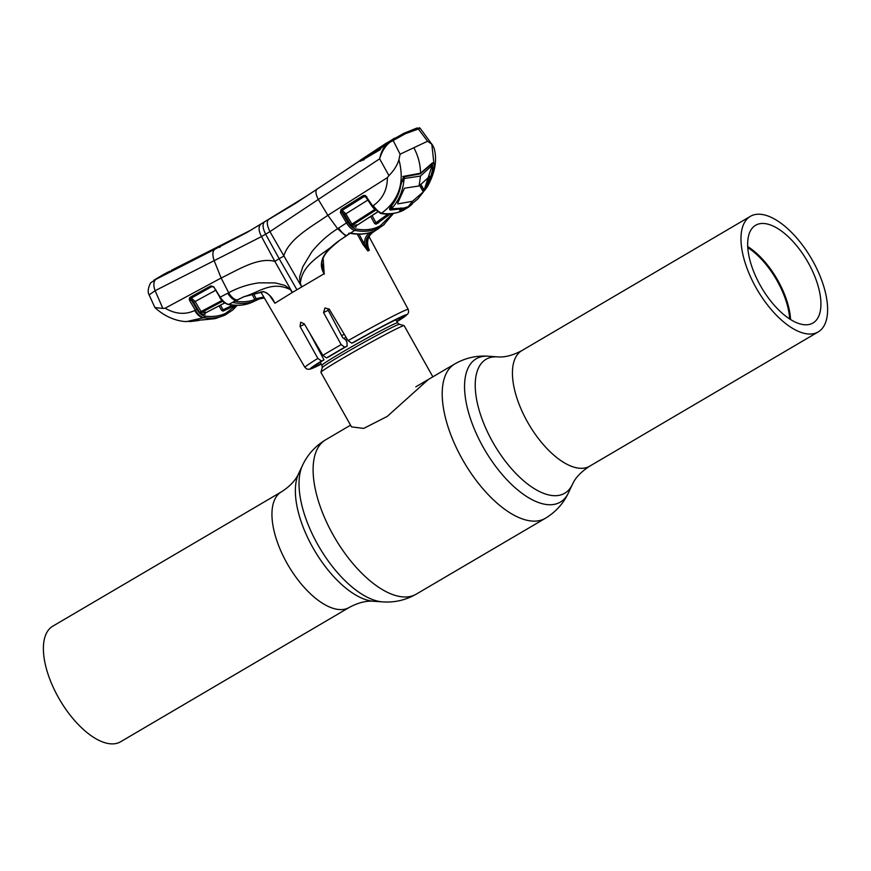 <?xml version="1.0" encoding="UTF-8"?>
<svg xmlns="http://www.w3.org/2000/svg" width="871" height="871" viewBox="0 0 871 871"><rect width="100%" height="100%" fill="white"/><g stroke="black" fill="none" stroke-linecap="round" stroke-linejoin="round"><path stroke-width="1.31" d="M349.195 607.468L120.644 741.744A67.013 31.258 -120.4 0 1 58.335 697.344A67.013 31.258 -120.4 0 1 52.761 626.195L281.311 491.919A67.013 31.258 59.6 0 0 286.897 563.058A67.013 31.258 59.6 0 0 349.195 607.468C358.079 602.699 366.201 600.62 373.55 601.251L382.663 601.883C394.563 602.71 405.766 600.13 416.273 594.131L545.388 518.278C555.731 512.017 563.45 503.492 568.513 492.692A83.083 38.749 59.6 0 1 483.089 447.008A83.083 38.749 59.6 0 1 488.337 356.217C476.437 355.39 465.234 357.97 454.727 363.969A89.473 41.732 59.6 0 0 462.185 458.973A89.473 41.732 59.6 0 0 545.388 518.278M812.665 260.767A67.013 31.258 59.6 0 0 750.356 216.356A67.013 31.258 59.6 0 0 755.93 287.495A67.013 31.258 59.6 0 0 818.239 331.905A67.013 31.258 59.6 0 0 812.665 260.767M760.307 285.438A56.669 26.435 59.6 0 0 813.002 322.989A56.669 26.435 59.6 0 0 808.288 262.824A56.669 26.435 59.6 0 0 755.593 225.273A56.669 26.435 59.6 0 0 760.307 285.438M790.563 319.515A56.669 26.435 59.6 0 0 777.955 280.647A56.669 26.435 59.6 0 0 747.699 246.569M747.764 247.593A56.071 26.152 -120.4 0 1 777.248 281.028A56.071 26.152 -120.4 0 1 789.692 318.96M344.208 334.214A47.72 1.786 150.7 0 0 341.628 335.694M319.145 349.053A47.72 1.786 150.7 0 0 318.47 349.478M432.854 376.827L404.155 325.667A47.72 1.786 150.7 0 0 404.09 325.634A47.72 1.786 150.7 0 0 398.929 327.638A47.72 1.786 150.7 0 0 352.428 352.69A47.72 1.786 150.7 0 0 320.909 372.309A47.72 1.786 150.7 0 0 320.92 372.385L351.503 426.888L363.697 428.412L387.203 416.436L428.14 379.691M357.262 234.125L363 244.501L367.889 250.957L359.081 234.157M322.76 257.903L321.737 262.258L324.164 273.712L323.25 259.351M324.164 273.712L301.725 286.951L300.375 283.587C301.812 262.694 325.286 253.483 338.667 240.995C329.717 247.582 315.062 259.896 324.36 274.06L324.426 273.995M392.679 213.547L380.246 225.818L376.903 227.385C370.545 229.922 363.305 230.412 355.183 228.866C352.603 228.213 350.142 225.97 347.79 222.149L341.77 211.914L340.485 212.698L346.506 222.922L337.632 228.703L327.844 215.322C311.698 226.645 288.932 238.687 283.696 256.172L279.156 258.687L296.924 289.76A60.447 2.265 -29.3 0 1 301.725 286.951L269.934 231.632L265.633 234.179C262.476 227.788 262.236 223.575 264.936 221.572L307.703 195.354L360.431 160.406M341.171 344.6L344.753 347.224L347.115 346.114A49.799 1.873 -29.3 0 0 328.922 356.805L326.549 357.916L322.869 355.357A59.228 2.221 -29.3 0 1 331.503 350.218A59.228 2.221 -29.3 0 1 341.171 344.6L323.533 312.504L325.003 307.964L329.282 309.216L348.062 340.659A59.228 2.221 -29.3 0 1 408.227 309.423L369.032 236.618M396.74 321.399A49.799 1.873 150.7 0 0 401.912 317.436A49.799 1.873 150.7 0 0 354.323 342.009L351.83 343.185L348.062 340.659M329.053 308.878A49.016 1.84 -29.3 0 1 327.932 309.499M309.586 332.864L323.99 359.832A49.799 1.873 150.7 0 0 315.052 366.179A49.799 1.873 150.7 0 0 321.138 363.828M317.839 358.417L321.497 361.008A55.254 2.069 150.7 0 0 321.312 364.143L309.804 369.26L306.886 369.108L304.926 367.399A59.228 2.221 -29.3 0 1 317.839 358.417L300.027 326.396L300.68 322.248L304.251 323.827L322.869 355.357M323.99 359.832L321.497 361.008M323.533 312.504L328.225 310.294L342.63 337.61L345.656 339.853L346.996 342.325L347.115 346.114M363 244.501L364.383 243.749C364.437 238.992 366.201 235.312 369.674 232.688M369.696 232.731A1.198 0.544 -125.3 0 0 370.806 233.428L371.612 233.069C366.375 237.652 365.374 243.51 368.607 250.608L367.889 250.957C364.579 243.847 365.559 238.001 370.806 233.428L372.995 231.555C366.473 234.147 358.983 234.658 350.501 233.101L338.667 240.995L345.885 236.074L337.632 228.703C327.79 234.93 319.189 242.628 311.829 251.806L302.803 266.766L300.07 275.399C298.851 277.555 300.974 283.467 299.526 283.195L300.375 283.587M338.623 228.05A11.933 4.486 57.4 0 0 346.484 235.54L350.196 233.134L348.759 233.276M264.936 221.572L261.344 223.76C258.262 226.035 258.317 230.314 261.496 236.585L265.633 234.179L279.156 258.687L274.844 261.376L261.496 236.585L155.125 290.696L149.126 294.888C146.306 290.315 150.879 281.66 151.402 282.324L163.171 274.681L154.809 279.667A11.933 10.528 -123.4 0 0 153.993 280.146M296.924 289.76A60.447 2.265 150.7 0 0 292.373 292.438L274.844 261.376C258.012 256.847 237.718 270.108 221.147 278.012L214.157 260.647C212.208 254.735 212.502 250.902 215.05 249.15L246.929 232.492L260.777 224.119M399.996 209.584L404.765 207.842L404.536 209.312L402.838 210.597L408.597 207.08L402.979 210.51C397.002 213.308 390.099 214.288 382.249 213.449L381.672 213.123C399.136 200.101 404.884 182.311 398.929 159.731C397.274 165.24 393.942 170.542 388.945 175.615L387.388 177.619L327.844 215.322L318.296 199.459L269.934 231.632C266.896 225.273 266.493 221.201 268.714 219.427L295.607 203.335L360.409 160.395M154.809 279.667L156.029 279.286A11.933 6.522 62.9 0 0 155.125 290.696L162.855 308.443L165.12 308.203L221.147 278.012L228.67 292.721C238.077 287.637 248.191 284.338 259.014 282.835L275.312 282.923L283.608 285.078C285.906 285.165 289.869 289.989 290.239 288.649L290.206 289.564C271.589 280.451 258.818 292.536 243.815 296.728L228.714 304.415C225.774 303.729 222.943 301.301 220.221 297.12L213.689 286.788L210.956 285.873L190.128 297.283L189.236 299.036L189.747 300.745L195.322 310.196C198.033 314.573 200.853 317.055 203.781 317.643L186.797 321.551C180.863 321.671 167.221 319.069 154.886 307.539L162.855 308.443M156.029 279.286L215.05 249.15M236.15 305.318L225.643 313.342C219.699 316.129 212.905 317.066 205.284 316.151L204.369 316.031A1.198 0.991 98.2 0 1 203.781 317.643L204.707 317.773C212.35 318.71 219.198 317.773 225.23 314.943L223.891 315.531M149.126 294.888L154.886 307.539M225.643 313.342L225.23 314.943L216.03 318.372L186.808 321.551M205.284 316.151L204.707 317.773L203.476 317.817M189.638 297.708L190.346 299.025M165.12 308.203C175.419 314.148 185.283 314.91 194.701 310.522C197.347 314.932 200.265 317.36 203.455 317.817M194.701 310.522L196.792 309.303L191.206 299.864L189.747 300.745M204.369 316.031C201.756 315.487 199.23 313.244 196.792 309.303M222.453 300.19L201.059 311.557L195.137 301.518L193.667 302.4L190.705 298.916L189.236 299.036M190.705 298.916A1.198 0.969 103.2 0 1 191.348 298.089L211.795 286.581L191.348 298.089L195.137 301.518L216.073 290.065M190.978 298.002A1.198 0.653 -118.7 0 1 190.128 297.283M213.395 287.103L211.795 286.581A1.198 0.653 -118.7 0 1 210.956 285.873M219.873 297.294L213.896 287.082M252.546 302.063L252.34 302.161C245.372 305.351 237.326 306.124 228.191 304.502A1.198 0.98 -79.8 0 0 228.714 304.415C237.805 306.037 245.753 305.253 252.546 302.063M254.746 300.909L256.847 299.591M256.183 298.524L254.855 299.461M224.707 302.879L205.534 312.896L201.843 312.319L223.281 300.92M201.234 313.93A1.198 0.98 101.1 0 1 201.843 312.319L201.059 311.557L199.601 312.439L201.234 313.93L204.968 314.518A1.198 1.002 96.8 0 1 205.534 312.896L224.772 302.923M228.191 304.502C224.293 303.086 221.484 300.713 219.753 297.381L228.67 292.721C231.098 296.859 233.842 299.286 236.879 299.994A1.198 0.653 -117.4 0 0 237.141 299.951L244.065 296.706A1.198 0.664 -112.9 0 1 243.815 296.728L263.194 291.556A1.198 0.631 -90.8 0 0 263.543 291.741L266.276 292.678C268.573 294.18 270.424 296.118 271.817 298.492L274.539 302.694C272.198 297.076 268.41 293.364 263.194 291.556M263.848 291.6A1.198 0.631 -90.8 0 1 263.543 291.741L244.065 296.706M269.281 294.986L271.708 298.339M270.108 296.162L274.539 302.694M274.888 303.26L292.373 292.438L290.206 289.564M233.265 302.019L233.57 302.64C241.332 304.012 248.289 303.511 254.452 301.126L259.58 298.818L264.359 297.98L259.58 298.818M260.081 298.59L259.155 299.003A1.198 0.555 64.4 0 1 258.154 298.187L256.433 298.993A1.198 0.555 65.4 0 0 257.424 299.82M251.773 293.875L254.887 299.526A1.198 1.056 68.8 0 1 254.452 301.126M254.887 299.526C248.79 301.878 241.888 302.379 234.179 301.028M234.245 301.475A1.198 0.98 100 0 1 233.57 302.64M263.815 297.055L258.154 298.187M256.433 298.993L253.352 293.407M223.074 311.089L224.097 310.609A1.198 0.555 -115.6 0 1 223.096 309.782L221.572 310.348L223.074 311.089L235.312 305.286L224.37 310.512M232.862 305.133L223.096 309.782L220.526 305.133M224.163 310.599L225.23 310.076L224.163 310.599M204.968 314.518L205.251 312.014M169.573 271.284L160.863 276.325M161.385 276.14L247.985 231.893M248.681 231.501L219.383 246.362L219.949 247.408M356.903 162.725L354.366 164.423M354.345 164.401L326.179 183.117M318.742 188.06L319.711 187.407M361.051 160.797L359.897 160.787M360.518 161.266L359.473 161.179A1.198 1.176 64.2 0 0 359.331 161.266L364.165 159.709L363.294 159.578L380.279 149.638L379.44 149.572L386.822 143.062A1.198 0.904 56.5 0 1 386.833 143.062L403.676 133.394L416.599 128.179A1.198 1.045 71.2 0 1 416.806 128.081L416.806 128.081A1.198 1.045 71.2 0 1 418.069 128.625L427.585 141.244L400.094 154.2L398.929 159.731M403.676 133.394A1.198 1.056 64.8 0 1 403.785 133.339L416.806 128.081L420.17 128.32L405.167 133.829L389.729 142.409C385.145 146.186 381.781 151.652 379.636 158.805L318.296 199.459C315.705 194.309 315.248 190.923 316.935 189.29M350.501 233.101L354.704 230.401C362.902 231.947 370.219 231.446 376.631 228.899L383.284 225.23L393.507 213.428M347.79 222.149L346.506 222.922C349.129 227.157 351.873 229.65 354.704 230.401A1.198 0.98 100.9 0 0 355.183 228.866M368.607 250.608L369.293 250.293C366.125 243.118 367.159 237.25 372.396 232.688L384.253 224.5M371.612 233.069L375.499 230.423M369.293 250.293L368.346 247.745M372.646 207.298L380.703 213.504A1.198 0.991 -82.5 0 0 381.335 213.341L374.443 208.463L365.45 195.496L363.294 195.54L340.975 209.486L340.485 212.698M380.877 212.981L381.672 213.123C379.353 212.633 376.555 210.129 373.278 205.61L372.026 206.373L373.321 206.982L372.799 207.276M376.011 224.185L377.132 223.422A1.198 0.555 -125.9 0 1 375.989 222.682L374.639 223.586L376.011 224.185L378.798 222.638A1.198 0.555 54.1 0 0 378.831 222.617A1.198 0.555 54.1 0 0 378.863 222.584M388.161 213.918L375.989 222.682L372.069 215.583M377.317 212.089L356.489 225.611L352.733 224.87L375.412 210.347L374.519 209.639L351.917 224.13L345.852 213.82L368.281 199.786M377.393 212.132L356.489 225.611A1.198 0.991 99.1 0 0 356.032 227.146L352.232 226.395A1.198 0.969 103.2 0 1 352.733 224.87L351.917 224.13L350.632 224.914L352.232 226.395M350.632 224.914L344.568 214.604L341.65 211.751A1.198 0.958 105.1 0 1 342.205 210.357L364.078 196.302L366.451 197.575M344.568 214.604L345.852 213.82L342.205 210.357L364.459 196.378A1.198 0.958 102.4 0 1 365.287 196.291M340.332 212.393L341.65 211.751L340.975 209.486M364.078 196.302L363.294 195.54M365.45 195.496L366.158 197.096L366.789 196.726M387.388 177.619C387.366 189.649 382.663 198.969 373.278 205.61M400.475 209.704L401.313 208.877L390.567 209.998C389.043 209.759 389.228 208.463 391.123 206.122C396.185 199.96 399.441 192.741 400.878 184.445L404.079 176.247L420.541 173.198C420.388 164.271 418.145 155.778 413.834 147.722M409.261 206.089A1.198 1.056 55.1 0 1 408.924 206.743L399.745 211.065L400.29 209.878M404.079 176.247L402.783 176.519L404.079 176.247M432.049 163.225L420.541 173.198L419.212 173.492M391.123 206.122L390.981 205.414L391.123 206.122M420.007 173.906L403.491 176.944L401.008 184.358C399.582 192.654 396.338 199.884 391.264 206.068L389.914 208.572L391.798 209.04M390.567 209.998L390.088 207.831M400.889 207.929L401.313 208.877A0.795 0.697 -103.5 0 0 401.498 208.561M401.433 208.811L399.843 210.423L399.8 209.508M400.137 210.085A1.198 1.045 74.2 0 1 399.745 211.065M408.924 206.743L411.493 204.598M422.881 191.195L423.796 189.954L420.878 184.804M432.745 162.735C434.008 163.019 434.389 165.065 433.878 168.898L426.344 188.18L424.493 190.346M430.013 179.252L432.778 168.898L432.299 163.726M433.878 168.898L432.604 168.582M420.551 173.187A0.795 0.708 52.9 0 1 420.149 173.841M424.765 190.27L427.323 186.775L434.302 166.982L431.809 144.238L427.585 141.244M431.809 144.238L434.041 148.016C437.384 159.807 435.141 172.73 427.323 186.786M419.343 127.743A1.198 1.176 106.2 0 1 419.953 128.168M391.591 139.97A1.198 1.056 58.1 0 1 393.115 140.383L400.094 154.2M388.945 175.615L379.636 158.805C381.237 151.402 384.187 145.795 388.499 141.962A1.198 0.784 56.7 0 1 388.499 141.951A1.198 0.784 56.7 0 1 389.729 142.409M387.682 142.496L403.785 133.339A1.198 1.056 64.8 0 1 405.167 133.829M387.606 142.539L386.833 143.062L387.606 142.539M219.383 246.362L171.239 270.38L251.991 229.563M366.582 157.411L378.101 149.856L386.419 143.073L360.202 160.318L360.866 160.678M360.3 160.329L363.632 159.219M367.42 156.334L365.591 156.758M365.896 156.53L361.019 159.785M388.706 141.821L385.526 143.704M394.748 138.075L378.58 148.201L379.321 148.506M368.422 155.669L367.638 155.386M382.184 146.557L384.644 144.924M403.915 176.9L404.765 178.424L420.486 176.062L419.114 185.948L404.449 188.212L397.807 202.878L397.797 203.912L412.495 201.266L408.357 206.547M404.765 178.424L401.324 182.681M391.939 205.24L391.547 208.811C398.983 200.537 403.175 190.499 404.1 178.697M391.547 208.811L403.883 208.049L407.998 206.721M431.123 164.63L432.528 165.73L432.408 169.954C431.472 176.976 428.532 184.206 423.6 191.631L417.906 198.882L408.717 206.373M391.329 207.037L390.981 206.427M431.733 165.719L420.486 176.062M432.408 169.954L432.168 171.282M423.611 191.631L432.136 165.479M424.166 190.128L423.175 191.696M419.713 185.632L423.284 191.903L412.495 201.266M423.284 191.903L429.773 176.28L419.114 185.948M429.447 176.661L429.795 177.314L429.773 176.28M421.052 184.674L424.308 190.39M281.311 491.919C289.803 486.486 295.574 480.411 298.601 473.682A77.661 36.223 59.6 0 0 312.711 547.369A77.661 36.223 59.6 0 0 373.55 601.251M298.601 473.682L302.487 465.408A83.083 38.749 59.6 0 0 317.577 544.244A83.083 38.749 59.6 0 0 382.663 601.883M302.487 465.408C307.55 454.608 315.269 446.083 325.612 439.833A89.473 41.732 59.6 0 0 333.07 534.827A89.473 41.732 59.6 0 0 416.273 594.131M488.337 356.217L497.45 356.86A77.661 36.223 59.6 0 0 492.54 441.717A77.661 36.223 59.6 0 0 572.399 484.428C575.252 477.885 581.011 471.81 589.689 466.181L818.239 331.905M497.45 356.86C504.549 357.546 512.66 355.466 521.805 350.632A67.013 31.258 59.6 0 0 527.38 421.771A67.013 31.258 59.6 0 0 589.689 466.181M346.048 337.284A44.279 1.666 150.7 0 0 343.871 338.525M321.007 352.211A44.279 1.666 150.7 0 0 320.201 352.733M347.213 339.244A43.343 1.622 150.7 0 0 345.863 340.017M322.194 354.203A43.343 1.622 150.7 0 0 321.301 354.78M395.837 319.799L397.546 322.847A43.343 1.622 150.7 0 0 392.81 324.643A43.343 1.622 150.7 0 0 349.892 347.79A43.343 1.622 150.7 0 0 321.943 365.276L322.237 367.627L320.909 372.309M397.546 322.847L399.408 324.317A44.279 1.666 150.7 0 0 394.617 326.19A44.279 1.666 150.7 0 0 351.481 349.423A44.279 1.666 150.7 0 0 322.237 367.627M408.227 309.423L408.662 312.014L407.911 313.821L396.915 321.726A55.254 2.069 150.7 0 0 400.05 317.327A55.254 2.069 150.7 0 0 351.83 343.185M304.523 324.284L300.027 326.396M344.753 347.224A55.254 2.069 150.7 0 0 335.095 352.831A55.254 2.069 150.7 0 0 326.549 357.916M345.983 235.867L346.81 235.344M193.667 302.4L199.601 312.439M237.326 299.766A1.198 0.653 -117.4 0 1 237.141 299.951L236.357 300.364A1.198 0.653 -118 0 1 236.095 300.408A11.933 6.576 62 0 1 227.723 293.211M236.542 300.168A1.198 0.653 -118 0 1 236.357 300.364L234.147 301.529M224.097 310.609L235.279 305.286M219.1 305.873L221.572 310.348M237.195 305.329L232.786 309.967L225.219 314.943M368.357 247.778C366.626 241.354 367.987 236.313 372.429 232.666A1.198 0.555 54.7 0 0 372.429 232.666L372.429 232.666A1.198 0.555 54.7 0 0 372.461 232.644M402.838 210.597L402.827 210.608C395.162 213.754 388.096 214.756 381.64 213.613L380.714 213.504M373.735 208.507L374.443 208.463L373.735 208.507M377.132 223.422L390.524 213.787M370.719 216.465L374.639 223.586M380.246 225.818A1.198 1.056 61.3 0 1 379.996 227.309M376.903 227.385A1.198 1.056 68.2 0 1 376.631 228.899M325.612 439.833L350.545 425.179M415.794 386.855L454.727 363.969M521.805 350.632L750.356 216.356M572.399 484.428L568.513 492.692M320.234 362.227L321.943 365.276M399.408 324.317L404.09 325.634M338.917 240.984C326.788 250.902 324.393 253.831 321.737 262.258L321.747 262.182M264.73 221.68L268.606 219.481M261.05 223.923L246.929 232.492M202.224 319.94L214.821 318.699M198.991 320.474L189.78 321.617M260.32 298.481L252.34 302.161M163.16 274.681L167.863 272.166M335.008 177.238L355.553 163.596M359.473 161.179L379.56 149.322L386.822 143.062M372.788 231.675C366.245 234.255 358.798 234.832 350.469 233.374M304.926 367.399L260.81 291.916M356.74 225.556L356.206 224.664M365.308 196.313L372.026 206.373M376.261 230.031L378.722 228.54M432.549 163.247L420.301 173.764M408.597 207.08L412.081 204.25M420.17 128.32L432.963 145.718M365.918 156.519L378.58 148.201M431.635 164.14L432.528 165.73"/></g></svg>
